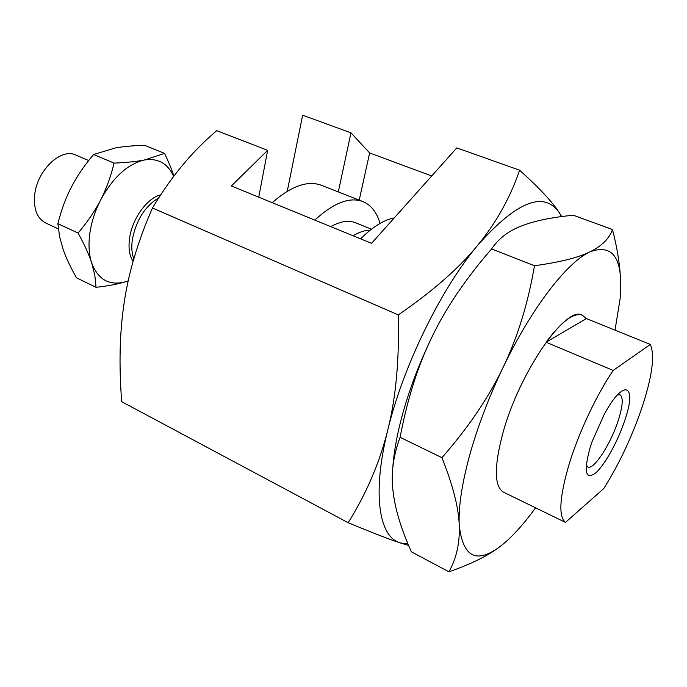 <?xml version="1.0" encoding="UTF-8"?>
<svg xmlns="http://www.w3.org/2000/svg" width="687" height="687" viewBox="0 0 687 687"><rect width="100%" height="100%" fill="white"/><g stroke="black" fill="none" stroke-linecap="round" stroke-linejoin="round"><path stroke-width="1.03" d="M650.331 344.427C654.934 354.887 652.401 375.154 642.74 405.236C632.607 435.472 619.614 463.244 603.761 488.569L565.478 522.386C558.273 516.478 559.519 496.967 569.222 463.854C578.798 432.552 596.625 394.733 613.182 370.43L546.071 342.229L586.38 318.579L650.331 344.427L613.182 370.43M546.071 342.229C561.751 321.284 573.834 312.276 582.336 315.204C566.371 304.71 519.278 372.406 502.884 433.05C493.97 466.782 494.185 486.499 503.528 492.201L565.478 522.386M586.243 464.987L587.84 466.937C593.731 470.509 611.232 443.192 618.515 419.645C622.894 405.433 623.375 397.138 619.975 394.759L617.458 394.879M590.253 447.091L592.048 441.715L604.053 414.768C623.547 378.159 637.304 383.767 625.161 419.25C618.317 440.565 604.663 465.408 595.294 473.3C585.298 480.007 583.624 471.273 590.253 447.091M360.572 238.836C372.818 226.753 384.042 219.78 394.244 217.934M353.084 235.77C359.31 232.051 365.012 230.188 370.19 230.179C365.012 230.188 359.31 232.051 353.084 235.77M314.801 220.106C333.633 202.828 349.64 196.645 362.83 201.549C371.006 204.958 376.759 212.249 380.074 223.395M272.198 202.674C291.279 185.962 307.716 180.174 321.507 185.318L362.83 201.549M582.336 315.204L586.38 318.579L582.336 315.204M519.621 170.213C510.226 197.684 496.203 222.76 477.551 245.457C459.156 268.059 432.741 291.202 398.297 314.895L152.462 207.989C168.839 180.69 187.019 157.804 207.002 139.332L216.688 130.642L267.655 150.341L231.364 185.971L371.555 243.327L456.803 147.894L519.621 170.213C539.424 188.075 552.649 202.261 559.304 212.747L561.494 216.594M398.297 314.895C399.422 359.344 395.935 397.644 387.829 429.804C379.808 462.171 366.6 493.146 348.189 522.721C372.466 532.794 389.778 539.51 400.126 542.876L408.602 545.426M348.189 522.721L121.702 401.697C118.817 364.823 119.684 331.52 124.304 301.791C128.727 272.129 138.113 240.862 152.462 207.989M561.657 216.577L559.304 212.747C543.889 190.488 516.641 201.385 477.551 245.457C440.865 289.167 403.054 366.454 387.829 429.804C371.873 493.807 378.941 536.822 400.126 542.876L408.001 544.001M431.728 175.966L369.64 152.952L350.963 132.831L302.658 115.201L287.252 191.269M350.963 132.831L338.313 191.922M258.741 197.169L267.655 150.341M359.215 200.132L369.64 152.952M58.352 228.883L45.582 222.932C37.072 218.372 33.448 209.02 34.694 194.868C37.055 170.307 61.083 147.559 75.81 155.047L88.692 160.526M133.123 261.369C129.388 255.684 128.211 247.878 129.611 237.96C132.282 218.543 147.362 197.83 160.706 194.825M158.731 197.873C145.129 206.109 136.352 219.892 132.402 239.222C131.269 246.908 131.749 253.434 133.853 258.81M330.833 226.667C340.305 221.291 348.464 219.969 355.316 222.691L371.452 229.192M392.706 468.903C393.557 455.155 396.116 439.689 400.384 422.514C407.511 394.321 418.125 365.63 432.226 336.441C446.189 307.561 465.975 278.398 491.583 248.943C498.607 238.561 508.552 230.901 521.424 225.989C534.228 220.931 551.515 217.341 573.293 215.229L612.503 229.552C609.266 238.655 601.743 246.092 589.953 251.846C578.402 257.616 559.914 262.245 534.477 265.732L491.583 248.943M534.477 265.732C527.994 303.611 517.534 337.515 503.082 367.451C488.766 397.421 468.379 427.494 441.939 457.679C452.819 485.074 458.59 507.478 459.225 524.885C460.015 542.498 456.58 558.145 448.929 571.799L411.358 551.798C401.114 528.981 395.008 508.741 393.033 491.076C390.877 473.489 393.23 455.567 400.1 437.327C407.382 398.829 418.091 365.201 432.226 336.441M535.585 507.787C524.602 522.996 514.005 534.915 503.786 543.572C477.731 564.954 462.875 558.729 459.225 524.885C458.401 507.178 461.836 484.12 469.53 455.713C477.508 426.996 488.689 397.575 503.082 367.451C531.386 308.205 567.05 262.228 589.953 251.846C613.457 243.258 623.504 258.905 620.095 298.802L615.028 330.164M441.939 457.679L400.1 437.327M448.929 571.799C471.608 563.924 488.843 555.354 500.617 546.105M620.309 275.384C619.502 262.185 616.9 246.908 612.503 229.552M114.085 163.111C110.71 176.851 106.227 189.14 100.628 199.977C95.072 210.832 87.567 221.849 78.095 233.039C84.424 244.546 88.949 254.482 91.654 262.846L94.832 275.272L96.051 287.321L76.497 277.831C70.452 267.157 65.986 257.651 63.101 249.295L59.597 236.629L57.88 223.679C61.358 209.904 65.866 197.701 71.396 187.062C76.875 176.396 84.278 165.541 93.604 154.489L115.296 147.963C123.171 146.546 132.909 145.644 144.528 145.258L164.554 153.399L144.382 159.994C136.653 161.522 126.554 162.561 114.085 163.111L93.604 154.489M96.051 287.321C108.185 285.938 118.044 284.075 125.618 281.747C109.482 286.101 98.164 279.798 91.654 262.846C88.932 254.405 88.331 244.546 89.851 233.279C91.491 221.961 95.081 210.866 100.628 199.977C113.029 177.332 127.619 164.004 144.382 159.994C158.053 157.907 167.8 163.386 173.639 176.447M78.095 233.039L57.88 223.679M128.229 280.854L125.618 281.747L128.211 280.914M173.863 176.155C171.759 169.534 168.659 161.952 164.554 153.399M586.148 466.155L587.84 466.937"/></g></svg>
